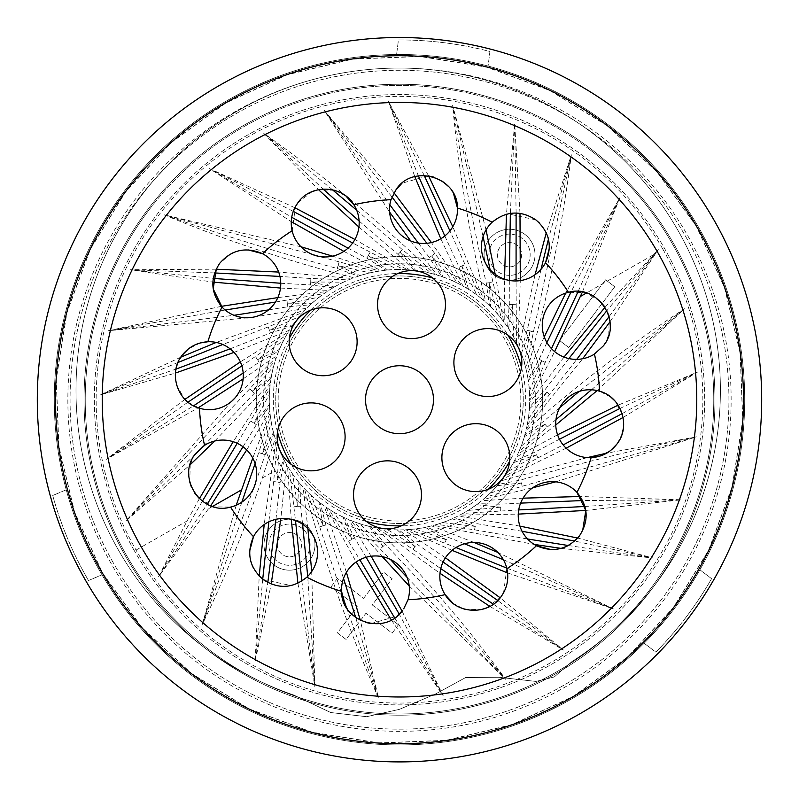 <?xml version="1.0" encoding="UTF-8"?>
<svg xmlns="http://www.w3.org/2000/svg" width="799" height="799" viewBox="0 0 799 799"><rect width="100%" height="100%" fill="white"/><g stroke="black" fill="none" stroke-linecap="round" stroke-linejoin="round"><path stroke-width="0.6" stroke-dasharray="4 3" d="M674.486 608.399A345.198 345.198 0 0 1 190.811 674.696A345.198 345.198 0 0 1 124.514 191.031A345.198 345.198 0 0 0 190.811 674.696A345.198 345.198 0 0 0 674.486 608.399A345.198 345.198 0 0 0 608.189 124.724A345.198 345.198 0 0 0 124.514 191.031A345.198 345.198 0 0 1 608.189 124.724A345.198 345.198 0 0 1 644.144 643.255A345.198 345.198 0 0 1 66.267 489.807A345.198 345.198 0 0 1 124.514 191.031A345.198 345.198 0 0 0 190.811 674.696A345.198 345.198 0 0 0 674.486 608.399A345.198 345.198 0 0 1 190.811 674.696A345.198 345.198 0 0 1 124.514 191.031A345.198 345.198 0 0 1 608.189 124.724A345.198 345.198 0 0 1 674.486 608.399A345.198 345.198 0 0 1 190.811 674.696A345.198 345.198 0 0 1 488.089 66.067L489.927 51.496A359.76 359.76 0 0 0 398.441 39.95L396.604 54.522L398.441 39.95A359.76 359.76 0 0 1 489.927 51.496L488.089 66.067A345.198 345.198 0 0 1 674.486 608.399A345.198 345.198 0 0 0 608.189 124.724A345.198 345.198 0 0 0 124.514 191.031A345.198 345.198 0 0 1 608.189 124.724A345.198 345.198 0 0 1 674.486 608.399M110.981 180.754A362.187 362.187 0 0 1 618.456 111.201A362.187 362.187 0 0 1 688.019 618.666A362.187 362.187 0 0 1 180.544 688.229A362.187 362.187 0 0 1 110.981 180.754M636.304 579.425A297.278 297.278 0 0 1 219.785 636.513A297.278 297.278 0 0 1 162.696 220.005A297.278 297.278 0 0 1 579.215 162.906A297.278 297.278 0 0 1 636.304 579.425M589.482 149.373A314.267 314.267 0 0 1 649.837 589.692A314.267 314.267 0 0 1 209.518 650.046A314.267 314.267 0 0 1 149.163 209.728A314.267 314.267 0 0 1 589.482 149.373M149.163 209.728A314.267 314.267 0 0 1 589.482 149.373A314.267 314.267 0 0 1 649.837 589.692A314.267 314.267 0 0 1 209.518 650.046A314.267 314.267 0 0 1 149.163 209.728M263.071 579.495L290.986 585.587M291.126 585.557L295.71 584.169M295.86 584.119L306.856 577.198M403.725 608.808L408.079 599.52A33.977 33.977 0 0 0 348.424 569.377A33.977 33.977 0 0 0 341.533 591.12A199.99 199.99 0 0 1 307.026 577.038A33.977 33.977 0 0 0 304.139 525.362A33.977 33.977 0 0 0 253.603 536.499L253.493 536.698M345.478 605.842L350.471 612.903M356.574 618.136L365.293 622.321M370.966 623.59L397.023 616.189M503.57 592.818L506.836 568.459A33.977 33.977 0 0 0 446.741 555.894A33.977 33.977 0 0 0 445.003 594.456A199.99 199.99 0 0 1 408.079 599.52M452.963 603.265L463.2 608.718M464.648 609.158L481.038 609.637M486.701 607.869L500.873 596.973M395.275 190.611L390.921 199.9A33.977 33.977 0 0 0 450.576 230.052A33.977 33.977 0 0 0 457.467 208.299A199.99 199.99 0 0 1 491.974 222.382A33.977 33.977 0 0 0 494.861 274.057A33.977 33.977 0 0 0 545.397 262.931A199.99 199.99 0 0 1 568.249 292.384A33.977 33.977 0 0 0 551.14 348.324A33.977 33.977 0 0 0 594.246 354.207A199.99 199.99 0 0 1 599.31 391.13A33.977 33.977 0 0 0 559.55 439.37A33.977 33.977 0 0 0 590.91 457.677A199.99 199.99 0 0 1 576.828 492.184A33.977 33.977 0 0 0 525.153 495.07A33.977 33.977 0 0 0 536.279 545.617A199.99 199.99 0 0 1 506.836 568.459M550.97 549.562L559.62 548.763M562.776 547.894L564.773 547.175M567.909 545.737L579.275 536.149L582.641 530.736M598.88 456.429L610.636 450.476M616.768 444.264L621.982 434.306M623.33 428.574L623.56 420.853M622.321 414.222L614.611 400.619M610.826 397.113L599.52 391.2M603.285 345.947L607.47 338.756M608.758 335.2L609.257 317.463M607.669 312.549L604.064 305.937M599.54 300.694L585.068 292.604L568.469 292.324M549.342 248.299L548.523 239.45M547.764 236.674L546.906 234.297M545.987 232.219L539.784 223.34M372.434 379.175A33.977 33.977 0 0 0 378.966 426.776A33.977 33.977 0 0 0 426.566 420.254A33.977 33.977 0 0 0 420.034 372.644A33.977 33.977 0 0 0 372.434 379.175M448.798 437.123A33.977 33.977 0 0 0 455.32 484.723A33.977 33.977 0 0 0 502.921 478.202A33.977 33.977 0 0 0 496.399 430.591A33.977 33.977 0 0 0 448.798 437.123M460.803 342.022A33.977 33.977 0 0 0 467.325 389.622A33.977 33.977 0 0 0 514.926 383.101A33.977 33.977 0 0 0 508.404 335.49A33.977 33.977 0 0 0 460.803 342.022M384.439 284.074A33.977 33.977 0 0 0 390.971 331.675A33.977 33.977 0 0 0 438.571 325.153A33.977 33.977 0 0 0 432.039 277.543A33.977 33.977 0 0 0 384.439 284.074M296.079 321.228A33.977 33.977 0 0 0 302.601 368.828A33.977 33.977 0 0 0 350.202 362.307A33.977 33.977 0 0 0 343.68 314.696A33.977 33.977 0 0 0 296.079 321.228M284.074 416.329A33.977 33.977 0 0 0 290.596 463.929A33.977 33.977 0 0 0 338.197 457.408A33.977 33.977 0 0 0 331.675 409.807A33.977 33.977 0 0 0 284.074 416.329M360.429 474.276A33.977 33.977 0 0 0 366.961 521.877A33.977 33.977 0 0 0 414.561 515.355A33.977 33.977 0 0 0 408.029 467.755A33.977 33.977 0 0 0 360.429 474.276M295.43 206.611L292.164 230.961A33.977 33.977 0 0 0 352.259 243.525A33.977 33.977 0 0 0 353.997 204.963A199.99 199.99 0 0 1 390.921 199.9M253.603 536.499A199.99 199.99 0 0 1 230.751 507.045A33.977 33.977 0 0 0 247.86 451.105A33.977 33.977 0 0 0 204.754 445.223A199.99 199.99 0 0 1 199.69 408.289A33.977 33.977 0 0 0 239.45 360.059A33.977 33.977 0 0 0 208.09 341.752A199.99 199.99 0 0 1 222.172 307.235A33.977 33.977 0 0 0 273.847 304.359A33.977 33.977 0 0 0 262.721 253.812L262.521 253.702M231.091 253.683L219.725 263.28L216.359 268.694M182.232 355.165L177.018 365.113M175.67 370.846L175.44 378.576M176.679 385.208L184.389 398.801M188.174 402.306L199.48 408.229M195.715 453.482L191.53 460.673M190.242 464.219L189.743 481.957M191.331 486.881L194.936 493.492M199.46 498.726L213.932 506.826L230.531 507.095M249.658 551.12L250.477 559.969M251.236 562.756L252.094 565.123M253.013 567.2L259.216 576.079L255.131 661.782L267.815 582.511M486.052 285.662A143.181 143.181 0 0 1 513.557 486.261A143.181 143.181 0 0 1 312.948 513.767A143.181 143.181 0 0 1 285.443 313.158A143.181 143.181 0 0 1 486.052 285.662A143.181 143.181 0 0 1 513.557 486.261A143.181 143.181 0 0 1 312.948 513.767A143.181 143.181 0 0 1 285.443 313.158A143.181 143.181 0 0 1 486.052 285.662M317.343 507.964A135.9 135.9 0 0 1 291.245 317.563A135.9 135.9 0 0 1 481.657 291.455A135.9 135.9 0 0 1 507.755 481.867A135.9 135.9 0 0 1 317.343 507.964A135.9 135.9 0 0 1 291.245 317.563A135.9 135.9 0 0 1 481.657 291.455A135.9 135.9 0 0 1 507.755 481.867A135.9 135.9 0 0 1 317.343 507.964M474.316 301.123A123.765 123.765 0 0 1 498.087 474.526A123.765 123.765 0 0 1 324.684 498.296A123.765 123.765 0 0 1 300.913 324.893A123.765 123.765 0 0 1 474.316 301.123A123.765 123.765 0 0 1 498.087 474.526A123.765 123.765 0 0 1 324.684 498.296A123.765 123.765 0 0 1 300.913 324.893A123.765 123.765 0 0 1 474.316 301.123M326.152 496.369A121.338 121.338 0 0 1 302.841 326.362A121.338 121.338 0 0 1 472.848 303.061A121.338 121.338 0 0 1 496.159 473.068A121.338 121.338 0 0 1 326.152 496.369A121.338 121.338 0 0 1 302.841 326.362A121.338 121.338 0 0 1 472.848 303.061A121.338 121.338 0 0 1 496.159 473.068A121.338 121.338 0 0 1 326.152 496.369M398.461 624.788L392.129 633.128L365.942 613.252L346.067 639.44L337.418 632.878L357.293 606.691L331.106 586.806L337.428 578.476L363.615 598.351L383.5 572.164L392.139 578.726L372.264 604.913L398.461 624.788L372.264 604.913L392.139 578.726L383.5 572.164L363.615 598.351L337.428 578.476L331.106 586.806L357.293 606.691L337.418 632.878L346.067 639.44L365.942 613.252L392.129 633.128L398.461 624.788M614.771 286.771L568.708 347.465L614.771 286.771L605.612 279.82L614.771 286.771M568.708 347.465L559.56 340.514L568.708 347.465M559.56 340.514L605.612 279.82L559.56 340.514M293.623 694.99A322.197 322.197 0 0 1 303.8 82.177A331.645 331.645 0 0 1 406.232 68.135A322.197 322.197 0 0 1 571.934 661.582L554.256 676.953L535.939 681.427L498.836 677.262L465.637 677.532L435.515 694.001L399.33 709.382L366.601 716.703L330.766 712.538L293.623 694.99A322.197 322.197 0 0 1 303.8 82.177A331.645 331.645 0 0 1 406.232 68.135A322.197 322.197 0 0 1 571.934 661.582L554.256 676.953L535.939 681.427L498.836 677.262L465.637 677.532L435.515 694.001L399.33 709.382L366.601 716.703L330.766 712.538L293.623 694.99M406.232 68.135A331.645 331.645 0 0 1 616.179 650.786A331.645 331.645 0 0 1 108.834 559.4A331.645 331.645 0 0 1 303.8 82.177M644.144 643.255L655.849 652.134A359.76 359.76 0 0 0 711.589 578.676L699.894 569.797L711.589 578.676A359.76 359.76 0 0 1 655.849 652.134L644.144 643.255M66.267 489.807L52.724 495.5A359.76 359.76 0 0 0 88.469 580.513L102.002 574.821L88.469 580.513A359.76 359.76 0 0 1 52.724 495.5L66.267 489.807M200.12 342.991L188.364 348.943M248.03 249.867L239.38 250.656M236.224 251.525L234.227 252.244M346.037 196.164L335.8 190.711M334.352 190.272L317.962 189.792M312.299 191.55L298.127 202.447M453.522 193.578L448.529 186.527M442.426 181.293L433.707 177.098M428.034 175.84L401.977 183.231M535.819 219.845L508.014 213.832M507.874 213.862L503.29 215.251M503.14 215.311L492.144 222.232M262.721 253.812A199.99 199.99 0 0 1 292.164 230.961M499.864 247.39A12.135 12.135 0 0 0 502.191 264.399A12.135 12.135 0 0 0 519.19 262.062A12.135 12.135 0 0 0 516.863 245.063A12.135 12.135 0 0 0 499.864 247.39A12.135 12.135 0 0 0 502.191 264.399A12.135 12.135 0 0 0 519.19 262.062A12.135 12.135 0 0 0 516.863 245.063A12.135 12.135 0 0 0 499.864 247.39M494.122 275.026A25.478 25.478 0 0 1 489.228 239.33A25.478 25.478 0 0 1 524.933 234.437A25.478 25.478 0 0 0 489.228 239.33A25.478 25.478 0 0 0 494.122 275.026A25.478 25.478 0 0 0 529.827 270.132A25.478 25.478 0 0 0 524.933 234.437A25.478 25.478 0 0 1 529.827 270.132A25.478 25.478 0 0 1 494.122 275.026A25.478 25.478 0 0 0 529.827 270.132A25.478 25.478 0 0 1 494.122 275.026A25.478 25.478 0 0 1 489.228 239.33M279.81 537.357A12.135 12.135 0 0 0 282.137 554.356A12.135 12.135 0 0 0 299.136 552.029A12.135 12.135 0 0 0 296.809 535.03A12.135 12.135 0 0 0 279.81 537.357A12.135 12.135 0 0 0 282.137 554.356A12.135 12.135 0 0 0 299.136 552.029A12.135 12.135 0 0 0 296.809 535.03A12.135 12.135 0 0 0 279.81 537.357M274.067 564.993A25.478 25.478 0 0 1 269.173 529.288A25.478 25.478 0 0 1 304.878 524.394A25.478 25.478 0 0 0 269.173 529.288A25.478 25.478 0 0 0 274.067 564.993A25.478 25.478 0 0 0 309.772 560.099A25.478 25.478 0 0 0 304.878 524.394A25.478 25.478 0 0 1 309.772 560.099A25.478 25.478 0 0 1 274.067 564.993A25.478 25.478 0 0 0 309.772 560.099A25.478 25.478 0 0 1 274.067 564.993A25.478 25.478 0 0 1 269.173 529.288M125.513 556.094A315.475 315.475 0 0 1 243.116 125.723A315.475 315.475 0 0 1 673.487 243.335A315.475 315.475 0 0 1 555.884 673.697A315.475 315.475 0 0 1 125.513 556.094A315.475 315.475 0 0 1 243.116 125.723A315.475 315.475 0 0 1 673.487 243.335A315.475 315.475 0 0 1 555.884 673.697A315.475 315.475 0 0 1 125.513 556.094M113.388 563.005A329.428 329.428 0 0 1 236.204 113.608A329.428 329.428 0 0 1 685.612 236.414A329.428 329.428 0 0 1 562.796 685.822A329.428 329.428 0 0 1 113.388 563.005A329.428 329.428 0 0 1 236.204 113.608A329.428 329.428 0 0 1 685.612 236.414A329.428 329.428 0 0 1 562.796 685.822A329.428 329.428 0 0 1 113.388 563.005M134.472 550.98A305.158 305.158 0 0 1 248.229 134.681A305.158 305.158 0 0 1 664.528 248.449A305.158 305.158 0 0 1 550.771 664.748A305.158 305.158 0 0 1 134.472 550.98A305.158 305.158 0 0 0 550.771 664.748A305.158 305.158 0 0 0 664.528 248.449A305.158 305.158 0 0 0 248.229 134.681A305.158 305.158 0 0 0 134.472 550.98M662.95 249.348A303.34 303.34 0 0 1 549.862 663.16A303.34 303.34 0 0 1 136.05 550.082A303.34 303.34 0 0 1 249.138 136.259A303.34 303.34 0 0 1 662.95 249.348M486.052 229.872L452.634 105.258C458.856 172.125 469.942 237.822 485.902 302.362A130.167 130.167 0 0 1 503.65 321.627L495.19 274.307M246.721 449.927L269.822 410.976A130.167 130.167 0 0 1 270.192 384.778L233.218 441.687M199.39 498.666L187.086 520.948L158.432 576.948L207.181 504.199M202.367 501.183L158.432 576.948L210.696 505.777M241.827 502.152L202.167 624.628C225.188 577.158 245.243 528.289 262.322 478.002L275.275 438.581A130.167 130.167 0 0 1 270.002 412.923L252.774 458.067M286.451 464.239A130.167 130.167 0 0 1 275.875 440.449L264.189 524.544M277.513 432.009A126.192 126.192 0 0 1 289.368 338.117M310.541 310.212A126.192 126.192 0 0 1 397.782 273.538M432.529 277.922A126.192 126.192 0 0 1 507.914 335.131M504.808 323.205A130.167 130.167 0 0 1 518.002 345.847L513.797 337.198A130.267 130.267 0 0 0 508.514 328.389L504.808 323.205L504.509 279.181M519.989 213.333L514.686 123.565L506.446 214.222M518.002 345.847L520.299 280.619M535.09 274.676L518.791 347.635A130.167 130.167 0 0 1 526.811 372.584L540.723 319.111C554.126 264.779 564.334 210.007 571.355 154.786L546.266 232.819M582.401 291.995L619.994 197.453L565.682 293.113M610.007 321.767L658.316 249.578L604.983 307.315M410.746 240.998L437.043 275.076A130.167 130.167 0 0 1 461.233 285.123L431.41 242.556M393.977 192.709L324.084 110.162L389.642 212.144M358.921 227.046L409.368 269.922A130.167 130.167 0 0 1 435.155 274.526C381.682 223.46 324.494 176.329 263.6 133.143L318.521 189.673M343.86 251.375L381.233 270.831A130.167 130.167 0 0 1 407.41 269.782L354.916 239.45M294.841 207.73L209.478 168.589L291.245 221.653M300.923 246.761L164.234 214.851C226.227 240.669 289.468 261.643 353.957 277.772A130.167 130.167 0 0 1 379.295 271.121L332.604 256.139M280.489 288.059L328.808 290.417A130.167 130.167 0 0 1 352.129 278.471L278.661 272.059M216.11 269.203L129.997 269.742L212.854 282.077M243.126 378.886L277.083 355.475A130.167 130.167 0 0 1 288.419 331.865L240.339 361.887M184.919 399.36L106.297 459.345L198.212 407.82M253.323 317.153L306.966 308.164A130.167 130.167 0 0 1 327.171 291.485L277.842 297.598M221.343 306.337L108.354 330.716L250.227 317.612M234.027 352.399L289.448 330.197A130.167 130.167 0 0 1 305.598 309.573L216.239 342.441M180.824 357.163L100.334 394.916L175.43 373.063M214.771 440.998L270.432 382.831A130.167 130.167 0 0 1 276.424 357.323L234.986 397.942M231.87 401.088L125.972 520.978L190.072 464.828M440.818 238.741L462.951 286.062A130.167 130.167 0 0 1 484.424 301.073L452.793 226.746M428.584 175.92L388.094 100.724L414.811 176.669M483.075 236.534L452.634 105.258C461.592 164.304 472.798 223.6 486.251 283.136L489.427 305.488L485.902 302.362M503.65 321.627L501.402 318.671L490.097 269.672M489.417 305.488L490.636 306.626L489.228 282.716L492.593 281.927L486.251 283.136L489.228 282.716L497.677 314.097L501.402 318.671M490.636 306.626A130.267 130.267 0 0 1 497.677 314.087M609.058 316.664L658.316 249.578L606.831 310.661M568.858 358.571L544.509 390.361L529.527 407.25L529.637 402.536A130.167 130.167 0 0 1 526.431 428.544L528.319 419.115A130.267 130.267 0 0 0 529.447 408.908L529.527 407.25M563.984 357.093L529.637 402.536M527.24 424.918L549.542 394.406L576.748 359.37M547.055 392.179L549.542 394.406L546.756 392.359L528.319 419.115M526.431 428.544L582.661 358.761M578.126 291.485L619.994 197.453L571.095 291.815M546.916 342.591L539.105 359.41L528.109 379.126L527.2 374.501A130.167 130.167 0 0 1 529.667 400.579L529.477 390.971A130.267 130.267 0 0 0 528.389 380.753L528.109 379.126M544.249 336.888L527.2 374.501M529.677 396.863L551.45 348.654M542.072 360.679L539.105 359.41L544.898 362.277L541.732 360.868L529.477 390.971M529.667 400.579L554.616 351.62M391.949 196.944L324.084 110.162L389.862 204.844M418.366 243.096L429.283 257.488L441.547 276.444L437.043 275.076M461.233 285.123L457.957 283.365L426.876 243.315M441.547 276.444L443.125 276.963L431.81 255.85L434.536 253.722L429.283 257.488L431.81 255.85L452.653 280.779L457.957 283.365M443.125 276.963A130.267 130.267 0 0 1 452.653 280.779M332.504 189.812L263.6 133.143L323.136 189.073M359.111 221.023L398.012 254.412L414.062 270.282L409.368 269.922M435.155 274.526L431.58 273.528L402.326 249.598L356.664 210.187M414.062 270.282L415.72 270.452L400.129 252.274L402.326 249.598L398.012 254.412L400.129 252.274L425.847 272.139M431.58 273.528L425.847 272.129A130.267 130.267 0 0 0 415.72 270.452M293.263 211.375L209.478 168.589L291.705 217.278M348.034 248.139L366.811 258.127L385.907 270.182L381.233 270.831M407.41 269.782L403.705 269.573L352.649 242.986M385.907 270.182L387.555 269.992L368.419 255.59L369.997 252.504L366.811 258.127L368.419 255.59L397.802 269.453L403.705 269.573M387.555 269.992A130.267 130.267 0 0 1 397.802 269.453M312.948 254.681L164.234 214.851C220.604 234.586 278.242 252.464 337.138 268.464L358.371 276.134L353.957 277.772M379.295 271.121L375.63 271.71L318.721 256.339M358.371 276.134L359.95 275.595L338.157 265.638L339.036 262.292L337.138 268.464L338.157 265.638L369.847 272.868L375.63 271.71M359.95 275.595A130.267 130.267 0 0 1 369.847 272.858M214.601 272.938L129.997 269.742L213.243 278.412M280.759 283.255L310.382 284.933L332.774 287.86L328.808 290.417M352.129 278.471L348.674 279.84L310.911 278.501L279.95 276.434M332.774 287.86L334.192 287.001L310.771 281.957L310.911 278.501L310.382 284.933L310.771 281.957L343.27 282.207L348.674 279.84M334.192 287.001A130.267 130.267 0 0 1 343.27 282.207M187.995 402.167L106.297 459.345L193.558 405.812M243.166 373.043L259.096 362.267L278.691 351.051L277.083 355.475M288.419 331.865L286.491 335.041L241.827 365.882M278.691 351.051L279.29 349.503L257.608 359.67L255.62 356.823L259.096 362.267L257.608 359.67L283.625 340.194M286.491 335.041L283.615 340.194A130.267 130.267 0 0 0 279.29 349.503M178.007 362.476L100.334 394.916L175.97 369.108M230.102 348.843L270.432 332.963L291.975 326.222L289.448 330.197M305.598 309.573L303.041 312.259L268.204 326.901L222.761 344.509M291.975 326.222L292.893 324.833L269.533 330.097L268.204 326.901L270.432 332.963L269.533 330.097L299.126 316.674L303.041 312.259M292.893 324.833A130.267 130.267 0 0 1 299.126 316.674M276.424 357.323L275.236 360.848L249.767 388.763L125.972 520.978L194.576 455.07M203.645 445.942L254.332 393.328L271.051 378.157L270.432 382.831M271.051 378.157L271.31 376.519L252.314 391.101L249.767 388.763L254.332 393.328L252.314 391.101L273.538 366.501L275.236 360.848M271.31 376.519A130.267 130.267 0 0 1 273.538 366.501M243.026 446.741L256.349 424.688L269.423 406.272L269.822 410.976M270.192 384.778L269.782 388.464L237.233 443.275M269.423 406.282L269.323 404.624L253.902 422.951L250.906 421.203L256.349 424.688L253.902 422.951L269.343 394.356L269.782 388.464M269.323 404.624A130.267 130.267 0 0 1 269.343 394.356M236.244 505.208L202.167 624.628L254.012 487.38M255.63 482.686L265.068 454.871L273.877 434.087L275.275 438.581M270.002 412.923L270.402 416.619L255.111 463.61M273.877 434.087L273.418 432.489L262.302 453.702L259.006 452.643L265.068 454.871L262.302 453.702L271.231 422.461L270.402 416.619M273.418 432.489A130.267 130.267 0 0 1 271.231 422.461M275.875 440.449L277.053 443.974L273.667 481.607L268.854 521.817M262.721 579.225L255.131 661.782L271.191 584.049M277.053 443.974L279.121 449.497A130.267 130.267 0 0 0 283.415 458.826L286.531 464.379L280.839 518.561M275.945 519.33L280.069 482.486L273.667 481.607L277.113 481.937L279.121 449.497M284.204 460.284L280.069 482.486L277.113 481.937L283.415 458.826M526.811 372.584L526.022 368.948L533.452 331.905L571.355 154.786L548.434 239.091M541.053 269.263L527.18 330.337L520.678 351.959M518.791 347.635L521.298 353.498A130.267 130.267 0 0 1 524.563 363.235L526.022 368.948M530.466 330.966L527.18 330.337L533.452 331.905L530.057 331.205L524.553 363.225M516.114 213.033L514.686 123.565L510.351 213.403M509.323 280.429L509.283 304.509L507.575 327.021M516.444 342.471L516.064 280.968M512.818 304.429L509.283 304.509L515.745 304.689L512.279 304.739L513.787 337.198M424.229 175.54L388.094 100.724L418.406 175.92M444.813 235.975L459.165 267.216L467.065 288.359L462.951 286.062M484.424 301.073L481.607 298.656L465.098 264.669L449.927 230.871M464.079 264.958L459.165 267.216L465.098 264.669L461.972 266.167L476.983 294.991L481.607 298.656M476.983 294.991A130.267 130.267 0 0 0 468.494 289.208L467.065 288.359M225.158 310.022L108.354 330.716L233.997 315.295M268.544 309.902L287.79 306.776L310.282 304.818L306.966 308.164M327.171 291.485L324.094 293.563L275.435 302.072M310.282 304.818L311.48 303.67L287.53 303.79L286.921 300.374L287.79 306.776L287.53 303.79L319.32 297.038L324.094 293.563M311.48 303.67A130.267 130.267 0 0 1 319.32 297.038M521.487 367.42A126.192 126.192 0 0 1 509.632 461.313M488.459 489.208A126.192 126.192 0 0 1 401.218 525.892M366.471 521.507A126.192 126.192 0 0 1 291.086 464.289M519.909 526.112L457.957 516.014A130.167 130.167 0 0 1 433.487 525.362L534.201 544.419M561.138 548.384L653.372 558.062L577.717 538.057M474.047 542.461L431.59 525.862A130.167 130.167 0 0 1 405.682 529.727L452.054 550.341M507.605 572.953L613.402 608.928L497.817 552.399M445.413 557.782L403.725 529.807A130.167 130.167 0 0 1 377.587 528.019L439.979 573.302M489.837 606.391L563.425 650.016L500.204 597.822M409.238 585.987L505.777 679.41C465.977 625.317 422.601 574.741 375.66 527.68A130.167 130.167 0 0 1 350.511 520.309L382.272 556.623M371.126 556.224L348.704 519.56A130.167 130.167 0 0 1 325.732 506.956L356.184 561.957M391.34 619.964L443.165 695.719L402.057 611.085M346.416 572.334L324.134 505.837A130.167 130.167 0 0 1 304.409 488.598C323.895 559.919 348.604 629.782 378.516 698.186L360.299 620.304M307.915 528.688L303.081 487.15A130.167 130.167 0 0 1 287.52 466.077L291.245 519.32M297.927 583.24L314.846 686.691L311.7 571.535M597.163 390.581L684.543 308.734C628.374 345.548 575.53 386.117 525.982 430.451A130.167 130.167 0 0 1 517.273 455.15L555.754 425.008M557.582 434.786L516.424 456.918A130.167 130.167 0 0 1 502.591 479.17L566.131 448.189M623.09 417.458L697.437 372.134L618.156 405.153M587.255 457.607L501.392 480.718A130.167 130.167 0 0 1 483.105 499.475L532.753 487.76M555.814 481.827L696.398 436.823L606.631 453.183M523.065 498.167L481.597 500.723A130.167 130.167 0 0 1 459.705 515.115L518.271 514.117M585.797 510.441L681.477 499.774L580.304 496.499M584.938 506.476L681.477 499.774L582.671 500.554M520.618 503.12L500.504 504.179L477.932 503.69L481.597 500.723M459.705 515.115L462.991 513.387L518.721 509.922M500.753 507.005L500.673 510.641L500.444 507.185L468.104 510.451L462.991 513.387M468.104 510.451A130.267 130.267 0 0 0 476.613 504.708L477.932 503.69M483.105 499.475L485.942 497.078L522.156 486.291L696.398 436.823C637.922 448.968 579.325 463.37 520.598 480.019L498.456 484.404L501.392 480.718M521.467 482.806L522.156 486.291L521.178 482.966L490.306 493.113L485.942 497.078M490.306 493.113A130.267 130.267 0 0 0 497.387 485.672L498.456 484.404M622.141 413.632L697.437 372.134L620.034 408.409M559.47 439.22L535.03 452.114L514.346 461.153L516.424 456.918M502.591 479.17L504.848 476.224L537.897 457.907L563.155 444.923M536.519 454.711L537.897 457.907L536.239 454.861L508.264 471.41L504.848 476.224M508.264 471.41A130.267 130.267 0 0 0 513.577 462.621L514.346 461.153M591.46 389.792L684.543 308.734L579.155 391.43M559.759 407.67L543.13 421.752L524.863 435.026L525.982 430.451M517.273 455.15L518.841 451.785L555.984 419.545M524.863 435.026L524.434 436.624L544.898 424.179L547.175 426.786L544.878 424.159M518.841 451.785L521.138 446.351L545.178 424.019M524.434 436.624A130.267 130.267 0 0 1 521.138 446.351M301.852 581.083L314.846 686.691L307.715 576.359M302.591 524.254L300.654 506.226L299.915 483.655L303.081 487.15M287.52 466.077L289.428 469.263L295.51 520.608M299.915 483.655L298.836 482.396L297.647 506.326L294.212 506.746L300.654 506.226L297.647 506.326L292.634 474.216L289.428 469.263M298.836 482.396A130.267 130.267 0 0 1 292.634 474.216M346.426 607.51L378.516 698.186L355.725 617.547M343.52 578.406L325.862 524.983L320.289 503.1L324.134 505.837M304.409 488.598L306.956 491.295L319.69 526.871L341.732 593.747M320.289 503.1L318.961 502.102L322.956 525.722L319.69 526.871L325.862 524.983L322.956 525.722L311.151 495.44L306.956 491.295M318.961 502.102A130.267 130.267 0 0 1 311.151 495.45M394.696 617.937L443.165 695.719L399.26 614.181M366.122 557.253L354.516 537.887L344.369 517.712L348.704 519.56M325.732 506.956L328.808 509.053L359.8 559.779M344.369 517.712L342.861 517.023L351.83 539.235L348.883 541.063L354.516 537.887L351.83 539.235L333.802 512.199L328.808 509.053M342.861 517.023A130.267 130.267 0 0 1 333.792 512.199M407.051 577.337L505.777 679.41C467.655 633.427 427.485 588.394 385.268 544.319L371.026 526.811L375.66 527.68M350.511 520.309L353.957 521.697L390.282 559.33M384.109 545.547L380.454 548.633L382.941 546.216L359.52 523.695L353.957 521.697M359.51 523.695A130.267 130.267 0 0 0 369.398 526.461L371.026 526.801M493.382 604.204L563.425 650.016L497.747 600.538M443.055 561.987L416.688 543.999L399.011 529.957L403.725 529.807M377.587 528.019L381.253 528.628L412.913 549.253L440.748 568.608M415.46 545.987L412.913 549.253L414.821 546.356L387.106 529.387L381.253 528.628M387.106 529.387A130.267 130.267 0 0 0 397.353 529.967L399.011 529.957M506.736 568.069L613.402 608.928L503.36 559.69M464.429 543.779L447.3 536.938L427.026 527.02M431.59 525.862L425.408 527.38A130.267 130.267 0 0 1 415.27 529.028L409.388 529.537L455.949 547.535M446.441 539.375L444.743 542.871L445.982 539.635L415.27 529.018M405.682 529.727L409.388 529.537M568.309 545.527L653.372 558.062L574.711 541.063M522.067 531.265L475.685 523.445L453.742 518.122L457.957 516.014M433.487 525.362L437.063 524.374L474.466 529.797L527.56 538.975M475.335 526.161L474.466 529.797L474.976 526.371L442.696 522.606L437.063 524.374M442.696 522.616A130.267 130.267 0 0 0 452.244 518.831L453.742 518.122M673.517 607.659A343.989 343.989 0 0 1 191.55 673.727A343.989 343.989 0 0 1 125.483 191.76A343.989 343.989 0 0 1 607.45 125.693A343.989 343.989 0 0 1 673.517 607.659M521.997 238.302A20.624 20.624 0 0 0 493.093 242.257A20.624 20.624 0 0 0 497.058 271.161A20.624 20.624 0 0 1 493.093 242.257A20.624 20.624 0 0 1 521.997 238.302A20.624 20.624 0 0 1 525.962 267.196A20.624 20.624 0 0 1 497.058 271.161A20.624 20.624 0 0 0 525.962 267.196A20.624 20.624 0 0 0 521.997 238.302M524.933 234.437A25.478 25.478 0 0 1 529.827 270.132M301.942 528.259A20.624 20.624 0 0 0 273.038 532.224A20.624 20.624 0 0 0 277.003 561.128A20.624 20.624 0 0 1 273.038 532.224A20.624 20.624 0 0 1 301.942 528.259A20.624 20.624 0 0 1 305.907 557.163A20.624 20.624 0 0 1 277.003 561.128A20.624 20.624 0 0 0 305.907 557.163A20.624 20.624 0 0 0 301.942 528.259M304.878 524.394A25.478 25.478 0 0 1 309.772 560.099M136.05 550.082L187.086 520.948M208.809 508.554L212.544 506.416M262.322 478.002L270.871 473.128M652.943 255.061L586.456 293.003M529.447 408.908L546.756 392.359M528.389 380.753L541.732 360.868M521.298 353.498L530.057 331.205M508.514 328.389L512.279 304.739M468.494 289.208L461.972 266.167M476.613 504.708L500.444 507.185M497.387 485.672L521.178 482.966M513.577 462.621L536.239 454.861M369.398 526.461L382.941 546.216M397.353 529.967L414.821 546.356M425.408 527.38L445.982 539.635M452.244 518.831L474.976 526.371M607.34 125.843L549.922 90.557L486.701 67.146L420.124 56.529L352.739 59.106L287.171 74.776L225.927 102.941L171.366 142.502L125.583 191.94L90.317 249.348L66.926 312.559L56.31 379.126L58.896 446.501L74.567 512.059L102.731 573.302L142.302 627.854L191.72 673.627L249.128 708.893L312.339 732.284L378.896 742.9L446.261 740.323L511.819 724.653L573.053 696.498L627.615 656.938L673.387 607.52L708.653 550.131L732.054 486.931L742.68 420.364L740.114 352.998L724.453 287.44L696.309 226.197L656.758 171.635L607.34 125.843M607.43 125.723L549.992 90.427L486.761 67.006L420.154 56.369L352.749 58.946L287.151 74.617L225.877 102.781L171.296 142.352L125.493 191.8L90.207 249.218L66.796 312.439L56.16 379.026L58.727 446.411L74.387 511.999L102.542 573.273L142.092 627.864L191.53 673.677L248.938 708.973L312.159 732.403L378.746 743.05L446.142 740.493L511.74 724.843L573.013 696.698L627.624 657.138L673.447 607.699L708.753 550.271L732.194 487.04L742.84 420.444L740.283 353.038L724.613 287.42L696.448 226.137L656.878 171.535L607.43 125.723"/><path stroke-width="1.2" d="M110.981 180.754A362.187 362.187 0 0 1 618.456 111.201A362.187 362.187 0 0 1 688.019 618.666A362.187 362.187 0 0 1 180.544 688.229A362.187 362.187 0 0 1 110.981 180.754A362.187 362.187 0 0 1 618.456 111.201A362.187 362.187 0 0 1 688.019 618.666M636.304 579.425A297.278 297.278 0 0 1 219.785 636.513A297.278 297.278 0 0 1 162.696 220.005A297.278 297.278 0 0 1 579.215 162.906A297.278 297.278 0 0 1 636.304 579.425M249.658 551.12L253.493 536.698A33.977 33.977 0 0 1 304.139 525.362A33.977 33.977 0 0 1 306.856 577.198C292.814 588.583 278.212 589.352 263.071 579.495C249.498 567.54 246.302 553.278 253.493 536.698A200.209 200.209 0 0 1 230.531 507.095C201.078 515.755 175.86 476.803 195.715 453.482L204.564 445.343A200.209 200.209 0 0 1 199.48 408.229C177.378 402.486 167.76 372.773 182.232 355.165C188.784 346.886 197.323 342.421 207.87 341.752A200.209 200.209 0 0 1 222.022 307.076C210.626 293.023 209.867 278.422 219.725 263.28C231.67 249.707 245.942 246.511 262.521 253.702A200.209 200.209 0 0 1 292.114 230.741C289.917 220.394 291.925 210.966 298.127 202.447C311.191 183.75 342.441 185.068 353.877 204.774A200.209 200.209 0 0 1 390.991 199.69L396.444 188.973C413.572 163.555 457.897 177.428 457.457 208.08A200.209 200.209 0 0 1 492.144 222.232C506.186 210.836 520.788 210.077 535.929 219.935L535.819 219.845M397.023 616.189L402.556 610.456C385.428 635.874 341.103 622.002 341.543 591.35A200.209 200.209 0 0 1 306.856 577.198L307.026 577.038M452.963 603.265L445.123 594.646A33.977 33.977 0 0 1 480.868 543.21A33.977 33.977 0 0 1 506.886 568.678C509.083 579.035 507.075 588.464 500.873 596.973C487.809 615.679 456.559 614.361 445.123 594.646A200.209 200.209 0 0 1 408.009 599.739A33.977 33.977 0 0 0 348.424 569.377A33.977 33.977 0 0 0 341.543 591.35L345.478 605.842M350.471 612.903L356.574 618.136M365.293 622.321L370.966 623.59M408.009 599.739L403.725 608.808M463.2 608.718L464.648 609.158M481.038 609.637L486.701 607.869M500.873 596.973L503.57 592.818M506.886 568.678A200.209 200.209 0 0 0 536.479 545.717A33.977 33.977 0 0 1 525.153 495.07A33.977 33.977 0 0 1 576.978 492.354C588.374 506.396 589.133 520.998 579.275 536.149C567.33 549.712 553.058 552.908 536.479 545.717L550.97 549.562M559.62 548.763L562.776 547.894M564.773 547.175L567.909 545.737M582.641 530.736L585.807 510.541L576.828 492.184M610.636 450.476L616.768 444.264C610.216 452.534 601.677 457.008 591.13 457.667L598.88 456.429M621.982 434.306L623.33 428.574M623.56 420.853L622.321 414.222M614.611 400.619L610.826 397.113M576.978 492.354A200.209 200.209 0 0 0 591.13 457.667A33.977 33.977 0 0 1 562.636 403.185A33.977 33.977 0 0 1 599.52 391.2L599.31 391.13M594.246 354.207L603.285 345.947L594.436 354.087A33.977 33.977 0 0 1 549.163 304.868A33.977 33.977 0 0 1 568.469 292.324L568.249 292.384M607.47 338.756L608.758 335.2M609.257 317.463L607.669 312.549M604.064 305.937L599.54 300.694M539.784 223.34L535.929 219.935C549.502 231.88 552.698 246.152 545.507 262.731L549.342 248.299M548.523 239.45L547.764 236.674M546.906 234.297L545.987 232.219M426.566 420.254A33.977 33.977 0 0 1 378.966 426.776A33.977 33.977 0 0 1 372.434 379.175A33.977 33.977 0 0 1 420.034 372.644A33.977 33.977 0 0 1 426.566 420.254M502.921 478.202A33.977 33.977 0 0 1 455.32 484.723A33.977 33.977 0 0 1 448.798 437.123A33.977 33.977 0 0 1 496.399 430.591A33.977 33.977 0 0 1 502.921 478.202M514.926 383.101A33.977 33.977 0 0 1 467.325 389.622A33.977 33.977 0 0 1 460.803 342.022A33.977 33.977 0 0 1 508.404 335.49A33.977 33.977 0 0 1 514.926 383.101M438.571 325.153A33.977 33.977 0 0 1 390.971 331.675A33.977 33.977 0 0 1 384.439 284.074A33.977 33.977 0 0 1 432.039 277.543A33.977 33.977 0 0 1 438.571 325.153M350.202 362.307A33.977 33.977 0 0 1 302.601 368.828A33.977 33.977 0 0 1 296.079 321.228A33.977 33.977 0 0 1 343.68 314.696A33.977 33.977 0 0 1 350.202 362.307M338.197 457.408A33.977 33.977 0 0 1 290.596 463.929A33.977 33.977 0 0 1 284.074 416.329A33.977 33.977 0 0 1 331.675 409.807A33.977 33.977 0 0 1 338.197 457.408M414.561 515.355A33.977 33.977 0 0 1 366.961 521.877A33.977 33.977 0 0 1 360.429 474.276A33.977 33.977 0 0 1 408.029 467.755A33.977 33.977 0 0 1 414.561 515.355M603.285 345.947C623.14 322.616 597.922 283.665 568.469 292.324A200.209 200.209 0 0 0 545.507 262.731A33.977 33.977 0 0 1 494.861 274.057A33.977 33.977 0 0 1 492.144 222.232L491.974 222.382M453.522 193.578L457.457 208.08A33.977 33.977 0 0 1 408.089 239.78A33.977 33.977 0 0 1 390.991 199.69M401.977 183.231L395.275 190.611M353.877 204.774A33.977 33.977 0 0 1 318.132 256.219A33.977 33.977 0 0 1 292.114 230.741M298.127 202.447L295.43 206.611M248.03 249.867L262.521 253.702A33.977 33.977 0 0 1 273.847 304.359A33.977 33.977 0 0 1 222.022 307.076M216.359 268.694L213.193 288.888L222.172 307.235M200.12 342.991L207.87 341.752A33.977 33.977 0 0 1 236.364 396.244A33.977 33.977 0 0 1 199.48 408.229L199.69 408.289M177.018 365.113L175.67 370.846M175.44 378.576L176.679 385.208M184.389 398.801L188.174 402.306M204.564 445.343A33.977 33.977 0 0 1 249.837 494.561A33.977 33.977 0 0 1 230.531 507.095L230.751 507.045M191.53 460.673L190.242 464.219M189.743 481.957L191.331 486.881M194.936 493.492L199.46 498.726M250.477 559.969L251.236 562.756M252.094 565.123L253.013 567.2M264.189 524.544L259.236 576.099L263.071 579.495M204.754 445.223L195.715 453.482M188.364 348.943L182.232 355.165M239.38 250.656L236.224 251.525M234.227 252.244L231.091 253.683M353.997 204.963L346.037 196.164M335.8 190.711L334.352 190.272M317.962 189.792L312.299 191.55M448.529 186.527L442.426 181.293M433.707 177.098L428.034 175.84M594.436 354.087A200.209 200.209 0 0 1 599.52 391.2C621.622 396.933 631.24 426.656 616.768 444.264M495.19 274.307L486.052 229.872M233.218 441.687L199.39 498.666M210.696 505.777L246.721 449.927M252.774 458.067L236.244 505.208M291.086 464.289A126.192 126.192 0 0 1 277.513 432.009M289.368 338.117A126.192 126.192 0 0 1 310.541 310.212M397.782 273.538A126.192 126.192 0 0 1 432.529 277.922M507.914 335.131A126.192 126.192 0 0 1 521.487 367.42M506.446 214.222L504.509 279.181M520.299 280.619L519.989 213.333M546.266 232.819L535.09 274.676M565.682 293.113L544.249 336.888M554.616 351.62L582.401 291.995M389.642 212.144L410.746 240.998M431.41 242.556L393.977 192.709M318.521 189.673L358.921 227.046M291.245 221.653L343.86 251.375M354.916 239.45L294.841 207.73M332.604 256.139L300.923 246.761M212.854 282.077L280.489 288.059M278.661 272.059L216.11 269.203M198.212 407.82L243.126 378.886M240.339 361.887L184.919 399.36M250.227 317.612L253.323 317.153M277.842 297.598L221.343 306.337M175.43 373.063L234.027 352.399M216.239 342.441L180.824 357.163M190.072 464.828L214.771 440.998M234.986 397.942L231.87 401.088M414.811 176.669L440.818 238.741M452.793 226.746L428.584 175.92M490.097 269.672L483.075 236.534M606.831 310.661L568.858 358.571M604.983 307.315L563.984 357.093M576.748 359.37L609.058 316.664M582.661 358.761L610.007 321.767M571.095 291.815L546.916 342.591M551.45 348.654L578.126 291.485M389.862 204.844L418.366 243.096M426.876 243.315L391.949 196.944M323.136 189.073L359.111 221.023M356.664 210.187L332.504 189.812M291.705 217.278L348.034 248.139M352.649 242.986L293.263 211.375M318.721 256.339L312.948 254.681M213.243 278.412L280.759 283.255M279.95 276.434L214.601 272.938M193.558 405.812L243.166 373.043M241.827 365.882L187.995 402.167M175.97 369.108L230.102 348.843M222.761 344.509L178.007 362.476M194.576 455.07L203.645 445.942M207.181 504.199L243.026 446.741M237.233 443.275L202.367 501.183M254.012 487.38L255.63 482.686M255.111 463.61L241.827 502.152M268.854 521.817L262.721 579.225M267.815 582.511L275.945 519.33M271.191 584.049L280.839 518.561M548.434 239.091L541.053 269.263M510.351 213.403L509.323 280.429M516.064 280.968L516.114 213.033M418.406 175.92L444.813 235.975M449.927 230.871L424.229 175.54M233.997 315.295L268.544 309.902M275.435 302.072L225.158 310.022M509.632 461.313A126.192 126.192 0 0 1 488.459 489.208M401.218 525.892A126.192 126.192 0 0 1 366.471 521.507M577.717 538.057L519.909 526.112M534.201 544.419L561.138 548.384M497.817 552.399L474.047 542.461M452.054 550.341L507.605 572.953M500.204 597.822L445.413 557.782M439.979 573.302L489.837 606.391M382.272 556.623L409.238 585.987M402.057 611.085L371.126 556.224M356.184 561.957L391.34 619.964M360.299 620.304L346.416 572.334M311.7 571.535L307.915 528.688M291.245 519.32L297.927 583.24M555.754 425.008L597.163 390.581M618.156 405.153L557.582 434.786M566.131 448.189L623.09 417.458M606.631 453.183L587.255 457.607M532.753 487.76L555.814 481.827M580.304 496.499L523.065 498.167M518.271 514.117L585.797 510.441M582.671 500.554L520.618 503.12M518.721 509.922L584.938 506.476M620.034 408.409L559.47 439.22M563.155 444.923L622.141 413.632M579.155 391.43L559.759 407.67M555.984 419.545L591.46 389.792M307.715 576.359L302.591 524.254M295.51 520.608L301.852 581.083M355.725 617.547L343.52 578.406M341.732 593.747L346.426 607.51M399.26 614.181L366.122 557.253M359.8 559.779L394.696 617.937M390.282 559.33L407.051 577.337M497.747 600.538L443.055 561.987M440.748 568.608L493.382 604.204M503.36 559.69L464.429 543.779M455.949 547.535L506.736 568.069M574.711 541.063L522.067 531.265M527.56 538.975L568.309 545.527M191.55 673.727A343.989 343.989 0 0 1 125.483 191.76A343.989 343.989 0 0 1 607.45 125.693A343.989 343.989 0 0 1 673.517 607.659A343.989 343.989 0 0 1 191.55 673.727M212.544 506.416L241.408 489.937M586.456 293.003L580.444 296.439"/></g></svg>
